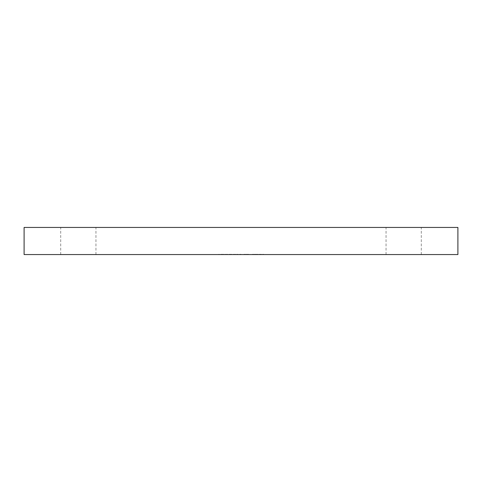 <?xml version="1.0" encoding="UTF-8"?>
<svg xmlns="http://www.w3.org/2000/svg" width="482" height="482" viewBox="0 0 482 482"><rect width="100%" height="100%" fill="white"/><g stroke="black" fill="none" stroke-linecap="round" stroke-linejoin="round"><path stroke-width="0.36" stroke-dasharray="2.41 1.81" d="M403.675 227.444L386.052 227.444L403.675 227.444M403.675 254.556L386.052 254.556L403.675 254.556M78.325 227.444L60.702 227.444L78.325 227.444M78.325 254.556L60.702 254.556L78.325 254.556M457.9 227.444L24.1 227.444M457.9 254.556L24.1 254.556M222.208 254.556L223.172 254.556M225.16 254.285L227.92 254.556L225.16 254.556M233.204 254.285L235.963 254.556L233.204 254.556M239.735 254.556L240.06 254.556L239.735 254.556M246.682 254.556L248.64 254.556M252.785 254.556L253.851 254.556M257.713 254.556L259.093 254.556L257.713 254.556M262.545 254.556L263.648 254.556L261.762 254.285L263.648 254.285L262.545 254.556M259.322 254.285L261.443 254.556L259.322 254.556M254.954 254.285L257.394 254.556L254.954 254.556M236.698 254.556L239 254.556L236.698 254.556M228.655 254.556L232.559 254.556L228.655 254.556M224.19 254.556L224.516 254.556L224.19 254.556M218.72 254.556L220.467 254.556L218.72 254.556M261.117 254.285L259.557 254.285L261.395 254.285L260.401 254.285L261.117 254.556M260.401 254.285L261.443 254.285L260.401 254.556M257.713 254.285L259.093 254.556L257.713 254.285M257.394 254.285L256.153 254.285L257.394 254.556M257.069 254.285L256.165 254.285L257.069 254.556M255.279 254.285L256.165 254.285L255.279 254.556M254.098 254.285L253.152 254.556M253.152 254.285L253.526 254.556M253.526 254.285L254.586 254.556M254.586 254.285L252.381 254.556M252.381 254.285L252.785 254.285M253.484 254.285L252.701 254.285L253.484 254.285M248.64 254.285L246.682 254.285M247.314 254.285L248.381 254.285L247.314 254.556M244.76 254.285L245.181 254.556M245.181 254.285L246.314 254.556M246.314 254.285L243.964 254.556M243.964 254.285L244.29 254.556M244.29 254.285L245.989 254.556M245.989 254.285L245.127 254.556M245.127 254.285L244.332 254.556M244.332 254.285L244.699 254.285M241.054 254.285L239.735 254.285L241.054 254.556M238.018 254.285L236.698 254.285L238.018 254.556M234.583 254.285L235.644 254.285L234.583 254.285M229.342 254.285L232.559 254.285L228.655 254.285L229.342 254.556M226.534 254.285L227.594 254.285L226.534 254.285M224.19 254.285L224.516 254.556L224.19 254.285M223.455 254.285L222.244 254.556M222.244 254.285L220.931 254.556M220.931 254.285L223.311 254.556M223.594 254.285L222.208 254.285M221.286 254.285L223.274 254.285L221.286 254.556M218.72 254.285L220.467 254.556L218.72 254.285M386.052 254.556L386.052 227.444M60.702 254.556L60.702 227.444M95.948 254.556L95.948 227.444M421.298 254.556L421.298 227.444"/><path stroke-width="0.72" d="M241 227.444L457.9 227.444L457.9 254.556L24.1 254.556L24.1 227.444L241 227.444"/></g></svg>
